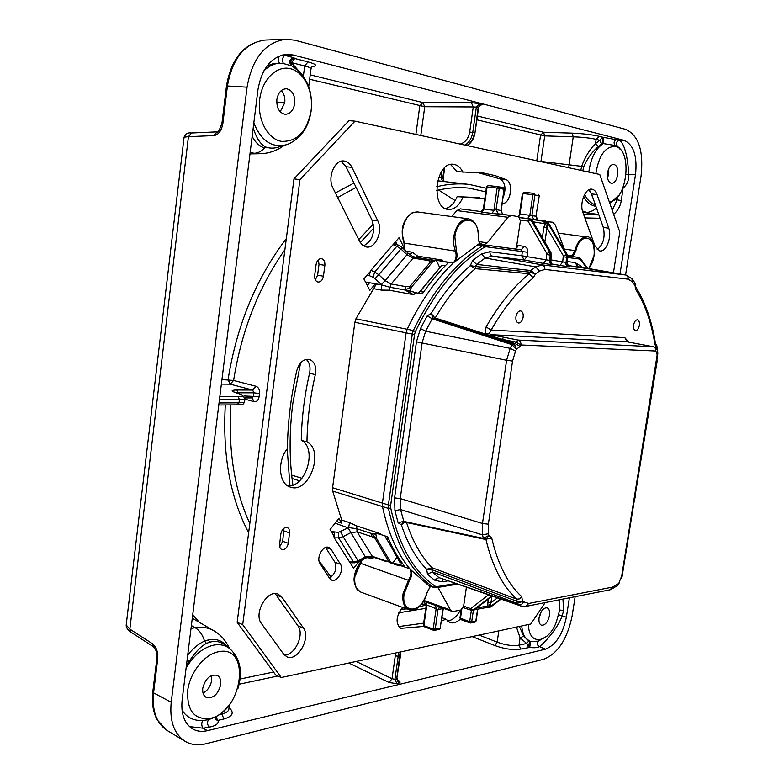<?xml version="1.0" encoding="UTF-8"?>
<svg xmlns="http://www.w3.org/2000/svg" width="784" height="784" viewBox="0 0 784 784"><rect width="100%" height="100%" fill="white"/><g stroke="black" fill="none" stroke-linecap="round" stroke-linejoin="round"><path stroke-width="1.18" d="M397.664 680.404L398.233 680.385L397.439 680.002M400.173 652.023L396.733 678.885L400.516 655.522M348.841 663.029L389.138 682.541L392.029 678.719L394.911 679.307L398.203 656.179L400.526 655.404L400.673 651.916M284.896 249.714C258.593 287.228 241.492 330.819 233.593 380.465L256.025 386.277C258.583 387.316 259.749 389.746 259.504 393.568L259.112 396.645C258.397 400.32 256.711 401.986 254.075 401.633L244.882 399.154M486.325 188.238L469.332 184.465C458.826 183.24 447.948 183.985 436.698 186.719M373.331 224.067L358.729 239.6M244 395.969L259.112 396.645M236.562 392.862L238.179 392.813L236.846 390.011L252.644 390.05L253.889 392.823L259.504 393.568M441.921 170.99L440.99 177.664L442.529 181.359M444.714 167.727L443.254 178.154L438.668 177.409M444.156 168.276L442.784 177.997L444.048 181.535M287.209 448.889L289.953 485.766M398.84 612.765L425.79 608.335M238.101 393.411L238.179 392.813L253.889 392.823L253.487 395.959L251.654 397.87M485.806 191.864L469.342 188.199C458.807 186.945 447.899 187.709 436.61 190.502M373.762 228.115L360.287 242.57M300.576 362.953L292.853 403.192C289.188 431.915 289.198 459.199 292.902 485.041M319.039 560.913L331.083 577.112M400.977 609.266L406.72 608.903M418.94 606.924L426.271 604.964M232.162 700.798C227.752 707.766 222.244 713.146 215.649 716.939L208.72 719.624L202.909 720.516C201.302 722.926 201.351 725.494 203.046 728.209L207.358 730.678L545.419 649.172C555.807 645.016 562.785 634.364 566.362 617.224L569.4 597.82M498.83 630.865L497.134 642.135C505.455 645.183 512.736 646.212 518.979 645.212L520.87 649.034L529.67 647.447C534.355 647.996 537.608 647.721 539.441 646.624L545.419 649.172M529.67 647.447L530.729 641.459L529.621 641.263L523.702 636.147L520.106 637.823L526.642 643.439C528.426 641.263 529.416 640.548 529.621 641.263L528.524 647.231L526.642 643.439L518.979 645.212L520.106 637.823L516.45 627.082M215.208 719.124L217.864 720.408L223.901 718.987C232.809 716.39 234.514 712.568 229.016 707.531M222.068 712.48L221.872 714.018C226.752 712.803 229.095 710.882 228.918 708.266L229.369 704.816M215.257 717.193L215.13 718.938L218.187 720.947L215.845 716.831M521.742 625.955C522.546 634.687 525.545 639.852 530.729 641.459L538.255 641.165L546.928 636.138M538.294 641.155C536.55 643.272 536.942 645.095 539.441 646.624C544.106 643.105 557.169 629.376 562.197 615.891L566.362 617.224M207.358 730.678C201.723 732.001 196.686 731.345 192.266 728.699C184.191 723.22 180.82 713.626 182.143 699.916L257.956 89.641C261.797 68.277 271.391 56.497 286.728 54.302L292.991 54.958L624.211 140.405C633.697 144.824 637.451 156.281 635.491 174.783L619.987 273.998M623.133 187.396L621.33 200.508C620.35 206.212 617.782 210.818 613.637 214.346M621.33 200.508L617.175 199.9L612.186 210.181M623.613 186.102L624.231 187.092L623.006 187.709M558.669 614.774L562.197 615.891L563.627 610.432L562.932 599.094M626.171 174.332L635.491 174.783M477.397 115.993L543.479 132.251L572.026 133.143C582.845 133.603 591.9 134.672 599.192 136.328L602.759 137.239L599.721 140.258C600.76 142.717 601.612 143.795 602.259 143.492L602.759 137.239L619.781 140.307C624.476 144.374 627.484 155.634 628.807 174.087C629.14 179.252 627.612 183.593 624.231 187.092M568.665 167.707L573.241 136.837C582.365 137.141 589.999 137.984 596.154 139.356L595.507 143.57L598.437 146.51L602.259 143.492L603.298 143.59L603.827 137.327M308.024 61.897L304.692 65.954L291.393 62.602L291.491 65.748C288.414 61.799 289.267 59.143 294.029 57.791L294.725 58.506L308.024 61.897C316.403 64.21 317.745 65.817 312.052 66.699M291.129 65.493C289.286 61.534 290.492 59.202 294.725 58.506L291.393 62.602L302.418 75.107M303.359 76.391L304.692 65.954C309.513 67.208 311.601 68.286 310.944 69.188L308.69 86.769M588.804 172.088C590.813 158.045 595.644 148.539 603.298 143.59L617.155 145.814C615.754 142.894 616.636 141.061 619.781 140.307L624.211 140.405M267.011 65.954L273.743 63.465L283.347 63.533C281.946 60.123 282.465 57.34 284.886 55.174L292.991 54.958M283.347 63.533L291.805 65.925M415.883 134.427L419.803 105.967L422.841 102.567L471.39 102.684L473.252 106.947L424.761 106.712L309.651 79.253M471.39 102.684L479.583 103.615L476.349 107.094L473.252 106.947L469.694 132.006L474.526 132.868C473.556 138.582 470.998 142.796 466.852 145.53M467.146 145.589C471.38 142.923 473.987 138.739 474.967 133.045L478.563 107.839L476.349 107.094L472.742 132.457C471.772 138.18 469.214 142.404 465.069 145.138M455.161 200.626L438.599 190.032M523.702 636.147L519.351 626.465M575.142 596.693L572.114 615.989C567.322 639.058 557.904 653.464 543.861 659.207L205.692 743.82C197.872 745.731 190.894 744.829 184.759 741.105C173.97 733.667 169.452 720.731 171.216 702.268L247.058 87.181C252.232 58.32 265.149 42.336 285.788 39.239L294.862 40.2L625.906 129.448C638.695 135.593 643.752 151.126 641.057 176.037L625.563 274.968M208.72 719.624C206.8 722.152 207.054 724.651 209.485 727.131L203.046 728.209L189.493 726.601M202.909 720.516C193.57 720.937 186.612 717.468 182.025 710.098M187.121 659.834L189.287 661.226C195.03 652.376 200.753 646.418 206.457 643.36L209.926 642.135C215.796 640.597 220.921 641.635 225.282 645.261L228.693 647.858M617.155 145.814L620.262 149.45M595.879 206.29L595.37 206.212C590.577 205.349 586.648 202.125 583.6 196.559M580.787 170.344L581.757 166.061C585.06 157.055 589.646 149.558 595.507 143.57L599.721 140.258L596.154 139.356L599.192 136.328M595.35 204.781C590.822 203.448 587.245 199.998 584.599 194.432M582.777 170.785L583.806 166.6C587.324 158.456 592.194 151.763 598.437 146.51M282.857 54.841L294.029 57.791M263.875 70.815C268.667 66.17 273.91 63.622 279.614 63.161C278.261 61.573 277.987 59.261 278.781 56.213M283.984 145.452L279.79 146.667C274.988 148.46 270.411 148.617 266.06 147.147C260.602 144.658 256.319 138.18 253.222 127.714M266.06 147.147L264.473 148.019C259.318 146.177 255.212 142.286 252.144 136.367M187.729 654.983C193.138 648.241 198.744 643.615 204.555 641.106L208.24 639.95C216.061 638.264 222.431 640.557 227.34 646.829M217.109 131.869L213.885 135.612L188.434 136.661L191.561 132.986M130.908 632.149L129.85 629.131L126.204 624.995L126.351 623.76M153.448 646.761L152.37 643.684L129.85 629.131L188.434 136.661L184.073 137.2L126.204 624.995M184.034 137.533L184.073 137.2C185.573 133.819 188.013 132.418 191.404 132.996L216.903 131.879C217.56 133.603 219.236 130.761 221.931 123.333L222.872 123.362C221.558 130.712 218.56 134.799 213.885 135.612M528.514 624.495C528.465 646.036 548.085 643.821 556.248 622.29L559.404 611.059L559.551 599.76M218.52 651.749C204.565 654.15 189.826 672.545 187.67 690.753C186.955 710.833 194.422 720.045 210.063 718.418C242.864 712.215 251.713 644.321 218.52 651.749M609.266 201.802C627.073 201.566 633.051 149.656 615.479 146.52C605.434 146.196 598.888 155.242 595.85 173.627M311.101 110.652C313.649 91.689 304.27 72.04 290.511 68.718C276.791 65.101 262.052 79.488 259.69 99.411C257.123 119.295 267.54 138.944 281.309 141.345C296.93 141.963 306.858 131.732 311.101 110.652M276.86 99.568C278.173 92.59 281.368 88.984 286.444 88.749C292.354 90.18 295.117 95.099 294.735 103.527C293.412 110.524 290.188 114.121 285.053 114.297C279.241 112.867 276.507 107.957 276.86 99.568M617.684 174.979C616.577 180.379 614.509 183.172 611.471 183.358C608.296 182.358 606.992 178.821 607.561 172.735C608.668 167.345 610.726 164.542 613.745 164.346C616.949 165.346 618.262 168.893 617.684 174.979M202.752 688.303C205.359 678.542 210.112 674.211 217.021 675.289C219.941 676.847 221.176 679.924 220.735 684.53C218.148 694.281 213.366 698.603 206.408 697.486C203.546 695.927 202.321 692.86 202.752 688.303M549.515 615.45C547.898 622.143 545.213 625.407 541.45 625.23C539.382 624.26 538.598 621.732 539.088 617.635C540.705 610.932 543.39 607.659 547.134 607.825C549.221 608.796 550.015 611.344 549.515 615.45M211.386 675.553L211.66 680.365C210.592 686.323 207.711 690.537 203.007 693.027M541.225 611.657L538.98 618.517M608.639 168.874L608.649 174.058L607.561 177.929M281.348 90.523C284.112 93.678 285.249 97.745 284.759 102.743L280.202 111.769M567.841 257.495L579.268 258.994L578.298 257.387L567.812 255.907M572.369 256.505L567.832 255.996M411.923 571.33C398.115 555.66 388.305 534.061 382.484 506.562L382.416 503.112L406.102 332.847L382.416 503.112L382.484 506.562C387.953 532.522 397.037 553.249 409.728 568.743L399.311 565.186L399.193 565.842L394.372 563.598M478.181 237.189L479.553 243.452L453.221 262.963C435.512 279.976 420.155 302.075 407.161 329.27L406.102 332.847L407.161 329.27C420.998 300.38 437.413 277.291 456.396 260.014M478.456 244.098L521.399 249.841L524.182 246.352C526.721 247.048 527.887 249.028 527.671 252.281L486.158 246.784L485.149 245.039L479.004 244.128M517.048 248.067L516.783 245.284L518.116 245.47L515.333 248.94M515.941 316.707C515.607 320.215 516.431 322.312 518.4 323.008C520.733 322.998 522.311 321.068 523.144 317.216C523.477 313.698 522.654 311.601 520.674 310.915C518.342 310.925 516.774 312.855 515.941 316.707M633.609 325.007C633.266 328.163 633.884 330.025 635.461 330.603C637.314 330.554 638.607 328.819 639.342 325.409C639.695 322.253 639.078 320.382 637.49 319.803C635.638 319.862 634.354 321.597 633.609 325.007M491.597 596.016L472.997 610.275L470.635 608.609L471.272 610.462L474.104 610.07L473.379 610.354L471.654 621.977L475.81 621.134L477.583 609.217M500.947 599.201L491.166 606.649L489.206 607.326M489.04 607.355L490.314 606.718L490.902 602.857L487.873 602.504L488.373 599.103M492.068 596.173L474.34 609.766L492.156 596.203M474.34 609.766L473.663 610.295M551.887 264.463L553.171 264.708C552.299 265.139 551.485 263.747 550.701 260.523L546.252 259.847L546.84 253.497L527.975 221.039L531.934 220.01L530.699 219.148L532.855 221.441M568.273 266.482L569.498 266.707C568.635 267.128 567.822 265.756 567.067 262.591L562.716 261.925L563.294 255.672L566.989 254.575L548.241 222.646L567.342 254.722M548.604 222.813L545.987 221.627L547.702 223.048L546.997 227.85L543.88 227.409L542.342 237.719M515.529 351.134L516.45 349.223L511.972 344.646L510.178 348.351L515.529 351.134L512.55 361.071L506.601 360.277L510.178 348.351L425.634 331.22L432.2 318.784L511.972 344.646L513.402 343.951M484.247 539.167L483.277 538.383L488.775 535.501L488.422 533.698L482.572 534.904L400.536 509.551L394.94 510.698L398.115 522.761L403.613 521.37L483.277 538.383L482.572 534.904L482.474 523.477L506.601 360.277L416.441 341.824L420.498 328.565L427.221 315.874L432.2 318.784L433.091 318.049L431.151 313.531C442.95 293.784 456.004 277.81 470.322 265.619L472.654 260.435L476.515 264.394L485.139 258.024L492.244 256.074L542.352 264.914L544.439 266.472L544.958 269.431L539.451 271.068L535.452 274.047L530.768 270.529L476.515 264.394L475.623 266.501L470.322 265.619L475.035 268.598L475.623 266.501L530.327 272.175L535.452 274.047L533.316 277.85C517.891 290.511 503.838 307.906 491.147 330.035L489.373 333.357L490.421 334.641L518.146 340.07C520.174 340.736 521.095 342.373 520.929 344.97L515.686 342.02L501.633 339.237L504.102 337.306M420.498 328.565L425.634 331.22L422.164 342.588L400.232 498.585L400.536 509.551L404.005 521.958L403.319 521.85L401.359 524.859L404.603 522.085M485.864 538.961L485.335 539.127M523.516 602.239L521.429 604.493L518.675 604.787L520.899 606.012L526.015 606.375L528.69 603.464L522.585 601.475L517.205 603.396L516.803 599.172L432.239 567.822L431.906 569.743L432.239 567.822C421.312 556.748 412.737 541.646 406.524 522.507M483.62 538.451L484.306 539.176L486.492 538.647L488.775 535.501L491.686 537.912L485.884 539.245C492.293 566.293 502.593 586.265 516.803 599.172L519.576 598.888L521.732 596.663L522.585 601.475L517.175 601.348L432.092 569.801M517.205 603.396L518.675 604.787L438.883 577.592L432.219 571.899L516.862 603.298L516.97 601.279M443.136 579.484L441.862 581.836L434.336 580.052L427.496 574.26L432.219 571.899L431.906 569.733L426.672 569.331C416.01 558.306 407.582 543.488 401.359 524.859L398.115 522.761M527.671 252.281L527.044 256.515L524.202 260.023L521.772 255.77L546.252 259.847L543.42 263.395L524.202 260.023L492.244 256.074L490.265 254.575L489.775 251.703L481.474 253.957L485.139 258.024L535.668 266.883L542.352 264.914L625.769 275.008L567.743 265.394M551.995 264.022L559.952 265.423L562.716 261.925L550.809 259.867M531.023 270.578L529.318 273.743L533.316 277.85M489.373 333.357L484.992 333.896L435.198 318.01C447.223 297.499 460.61 281.044 475.359 268.657L529.318 273.743C513.51 286.63 499.104 304.368 486.1 326.967L484.992 333.896L514.921 343.51L518.146 340.07L653.503 346.753L627.337 341.873L624.799 337.649L491.147 330.035L486.1 326.967M475.035 268.598L475.829 266.521M539.451 271.068L535.668 266.883L530.768 270.529L530.17 272.156M514.304 344.392L514.921 343.51L520.184 346.42L520.929 344.97L655.855 351.016L657.178 354.789L621.496 577.23L620.467 579.494M434.346 318.451L435.198 318.01L434.64 318.539M617.263 585.55L618.566 584.217L618.556 583.051L616.861 585.952L610.501 589.715M619.076 583.012L620.663 578.131L619.076 583.012M512.315 344.754L513.549 343.99L514.608 344.627L513.549 343.99M520.184 346.42L516.45 349.223L514.608 344.627M632.345 279.271L634.893 282.887L635.412 288.875L635.305 284.572M635.177 283.347L634.717 285.131L632.306 281.74L628.278 279.182L544.958 269.431M656.639 348.841L656.767 345.156L655.424 343.353L654.973 344.686C651.514 322.714 644.997 304.104 635.412 288.875M654.973 344.686L656.404 347.077L655.473 343.51M488.736 335.572L490.421 334.641L627.337 341.873L653.591 346.812L655.336 348.223L655.855 351.016M500.868 599.182L489.677 607.09L488.618 606.297L490.902 602.857L491.862 596.428M488.795 607.384L489.657 606.973M486.648 607.482L488.618 606.297L487.844 605.944L487.873 602.504M475.006 609.707L486.413 607.531L487.844 605.944L476.692 608.061M475.026 609.335L474.418 609.883M474.389 609.913L475.339 609.099M474.673 609.776L476.104 608.511M543.528 221.255L544.792 221.451L546.997 227.85L563.294 255.672M547.124 222.666L544.929 223.724L543.88 227.409M532.101 219.402L543.479 221.245L544.929 223.724L533.502 221.892L533.581 222.685M531.14 219.236L532.189 220.255M531.317 219.265L532.052 219.393L532.953 221.598M431.925 567.724L426.672 569.331L427.496 574.26M434.895 317.922L431.151 313.531L427.221 315.874M402.623 563.598L400.016 562.51L384.964 535.913M388.717 539.225L385.659 537.981M423.605 292.05L420.116 291.619L418.48 293.226M420.116 291.619L442.039 265.247L418.421 293.216M445.39 265.609L442.039 265.247M303.467 628.092C311.209 637.813 297.342 662.078 286.905 656.825L283.7 654.219L261.474 623.594C253.222 613.627 267.344 588.931 278.163 594.145L281.946 597.202L303.467 628.092L297.979 625.897L275.174 593.625M297.979 625.897C304.692 634.334 294.872 655.6 284.416 655.081M608.737 228.183C612.167 236.954 606.101 252.37 599.74 250.949L594.978 246.039L582.894 212.435C579.288 203.517 585.285 187.876 591.783 189.169C594.096 189.512 595.85 191.306 597.026 194.55L608.737 228.183L603.317 227.478C605.356 237.258 603.308 244.647 597.173 249.645M588.911 189.767L591.538 193.922L603.317 227.478M377.81 220.823C383.307 231.045 375.458 249.028 366.334 246.97L362.551 245.206L359.983 242.06L332.945 188.023C327.114 177.527 334.709 159.289 344.127 161.014C347.439 161.475 350.056 163.601 351.957 167.374L377.81 220.823L371.969 219.981C375.526 232.24 372.704 240.874 363.511 245.892M341.099 161.259L346.018 166.698L371.969 219.981M306.956 441.931C324.899 450.486 309.072 494.145 290.452 487.129C278.82 484.238 276.909 461.188 287.444 448.585C287.689 422.89 290.805 396.91 296.793 370.656C299.263 362.61 303.408 358.847 309.229 359.356C314.59 361.453 316.618 366.549 315.315 374.644C310.141 397.272 307.357 419.705 306.956 441.931L301.272 440.314C301.654 418.156 304.417 395.793 309.562 373.243C310.738 367.128 309.611 362.492 306.191 359.346M301.272 440.314C317.736 448.036 305.976 487.795 287.748 485.864M340.423 564.196C344.401 569.752 337.385 582.698 331.72 580.16L329.545 578.347L320.039 563.539C315.923 557.924 322.988 544.87 328.741 547.389L331.083 549.329L340.423 564.196L334.905 562.246L325.595 547.497M334.905 562.246C337.12 568.851 335.268 574.113 329.358 578.053M288.296 543.283C287.179 547.879 285.004 549.986 281.76 549.623L280.27 548.447L279.437 545.86L280.858 533.835C281.956 529.269 284.122 527.162 287.326 527.505L288.855 528.681L289.708 531.317L288.296 543.283L282.701 541.323L283.926 528.259M282.701 541.323L279.604 546.909M314.668 275.419L316.099 264.492C316.912 260.562 318.725 258.622 321.518 258.671C323.998 259.445 325.115 261.68 324.87 265.364L323.439 276.223C322.606 280.172 320.783 282.122 317.951 282.044C315.521 281.27 314.423 279.055 314.668 275.419M318.324 259.808L319.019 264.345L317.598 275.164L315.325 279.868M350.938 562.765L350.556 563.275M358.651 561.814L353.633 568.341L334.229 537.853L333.788 535.658L330.074 529.533L338.904 518.43L341.746 523.193L336.483 521.468M397.116 244.598L395.665 241.639M404.279 249.557L404.652 249.106L403.633 248.94M404.652 249.106L399.085 237.63L393.421 244.285M369.803 272.019L363.903 278.947L369.823 290.364L375.399 283.769M367.284 285.474L369.617 282.73M516.783 245.284L520.38 220.863L518.704 216.698L511.344 215.502L507.846 217.286L456.807 210.582L451.819 216.58M456.807 210.582L460.247 208.858L479.788 211.396M442.264 261.199L442.343 260.121L439.06 260.749L453.221 262.963C456.121 259.494 456.837 255.535 455.367 251.096L453.593 244.383L453.73 236.699C456.161 224.959 461.09 219.001 468.528 218.834C475.045 220.441 478.318 226.586 478.348 237.248L478.181 237.307C480.102 215.13 457.562 214.13 454.847 236.856L456.415 250.674L455.367 251.096L403.995 243.079L404.564 249.822M403.995 243.079C399.967 229.82 402.702 219.706 412.217 212.738L413.756 212.199M376.379 283.945L355.897 318.833L354.868 322.293L332.583 487.736L332.681 491.098L341.716 520.076L349.546 522.624L348.625 527.603L356.818 528.72L356.691 525.937L349.546 522.624M341.746 523.193L341.716 520.076M358.023 590.401L357.024 589.352C352.565 581.738 353.506 572.986 359.866 563.079L409.444 580.66L411.669 575.779L411.816 570.732L429.995 586.687M361.375 560.393L359.866 563.079M613.431 272.852L619.791 232.035L599.76 174.479L354.985 121.157L348.998 120.648L293.971 178.879L237.16 622.329L242.707 624.623L299.929 179.624L293.971 178.879M354.985 121.157L299.929 179.624M237.16 622.329L275.801 675.132L281.26 677.513L530.856 623.995L545.164 602.602M281.26 677.513L242.707 624.623M484.855 198.43L457.111 196.657C454.25 203.409 450.339 207.388 445.381 208.573M450.545 164.483L457.131 171.676L483.728 173.078L495.165 175.626L506.101 179.634C514.039 182.515 510.551 204.271 502.289 203.507M457.111 196.657L479.867 197.646M476.937 172.304L500.398 179.007C505.347 182.829 506.268 189.013 503.152 197.539M460.414 610.119C456.66 616.822 452.339 620.448 447.458 621.006M423.654 623.172L398.556 626.592M462.874 197.362C459.208 205.731 454.318 209.749 448.193 209.426C430.151 208.358 435.581 161.23 453.505 164.307C457.484 164.856 460.62 167.521 462.913 172.313M460.277 619.213C456.641 622.486 453.181 623.584 449.898 622.516L445.949 619.184L441.5 621.026M423.693 626.416L400.751 628.337C395.303 623.172 395.949 616.204 402.682 607.433M426.163 603.778L421.263 604.562M445.949 619.184L441.98 617.743M507.846 217.286L487.285 242.854L478.936 241.629M479.73 243.314L483.581 244.726L487.285 242.854M430.416 586.275L427.035 592.479C422.782 613.372 400.614 615.205 404.132 593.841L409.444 580.66M466.382 587.412L463.638 606.052L460.845 610.03L453.426 611.432L452.015 611.344L450.437 609.913L437.982 587.402M495.282 603.523L498.732 600.897M573.31 256.642L572.242 255.437L568.145 255.917M567.783 255.78L569.997 256.192M544.615 221.421L552.583 222.215L555.239 224.9L564.745 250.292M511.256 215.492L482.042 212.297L479.896 211.415M409.826 287.934L411.845 286.728L409.777 286.719L409.826 287.934L404.838 289.962L389.962 287.267L381.769 284.925L381.298 290.1L373.164 288.6M365.471 281.975L381.769 284.925L381.347 284.533L385.12 280.643L391.157 283.984L389.04 290.178L381.298 290.1M411.816 570.732L409.728 568.743C411.62 571.948 411.237 575.691 408.582 579.974L403.045 593.713C402.163 602.132 404.103 607.453 408.866 609.687L360.944 592.185C356.103 589.931 354.084 584.707 354.887 576.514L362.041 560.041M423.919 601.308L438.197 606.404M573.898 256.731L572.242 255.437L574.907 250.606L564.284 249.077M531.562 219.304L545.674 221.088M545.713 221.098L519.821 217.501M492.019 213.591L493.891 210.347L496.007 209.651L498.056 213.777L511.344 215.502M482.042 212.297L483.904 209.063L487.099 186.906L497.115 188.062L493.891 210.347L483.904 209.063L483.444 208.23M409.797 254.604L412.364 252.281L409.954 254.722M414.981 257.142L412.266 256.162L408.248 253.301M415.981 257.299L417.784 256.182L412.364 252.281M374.752 557.62L369.921 558.247L367.284 557.375M426.231 605.277L426.839 604.974L425.918 601.985M423.37 625.191L423.87 625.632L426.839 604.974L437.972 609.491L439.677 606.934M536.168 216.462L538.049 220.098C537.589 220.716 536.962 219.491 536.197 216.413M411.531 287.15L409.807 290.962L413.246 291.922L404.838 289.962L406.043 286.66L409.777 286.719L430.896 261.533L432.17 262.464L411.845 286.728M432.356 261.043L430.112 259.582L428.103 260.523L430.896 261.533L432.356 261.043L432.17 262.464M432.494 262.111L435.443 260.533L415.393 257.221M369.137 556.816L369.45 558.12M369.921 558.247L369.44 556.767M376.79 538.843L390.393 561.775L390.03 562.334L388.786 561.579L374.86 538.098L375.193 537.265L376.594 538.451L371.41 536.56L371.116 533.414L375.938 533.894L375.918 534.482L371.116 533.414L356.818 528.72L357.122 531.846L372.665 556.905L366.099 557.914L365.354 556.963L357.955 560.844L353.515 561.991L354.75 562.814L358.68 561.805M390.03 562.334L371.753 556.121L365.354 556.963L348.135 527.857L338.365 532.385L331.279 531.523M375.193 537.265L371.116 533.414M404.838 289.962L413.629 294.676L415.765 292.736L422.321 293.931C430.553 281.838 439.314 271.352 448.595 262.464L442.058 261.405M435.443 260.533L432.013 259.925M432.268 259.965L430.994 259.749M413.246 291.922L415.765 292.736M439.06 260.749L435.826 260.474M390.167 561.452L386.002 560.991M390.393 561.775L392.598 563.137L396.204 563.892L393.225 563.294M376.594 538.451L375.918 534.482M396.204 563.892L398.566 564.225L399.311 565.186M381.21 534.688L378.496 533.973L380.328 533.659L381.21 534.688L387.698 536.805C392.441 548.241 398.125 558.081 404.74 566.332L398.566 564.225M378.496 533.973L375.908 533.13L375.938 533.894M392.627 563.147L396.978 557.316M436.365 260.317L439.726 267.599M389.138 682.541L396.9 683.658L394.911 679.307L396.733 678.885L398.713 683.227C400.663 682.57 400.506 681.629 398.233 680.385M398.35 652.406L398.203 656.179L395.283 655.865L395.42 653.033M356.171 661.451L392.029 678.719L395.283 655.865M398.713 683.227L396.9 683.658M356.103 187.405L337.698 197.539M256.025 386.277L252.644 390.05L230.222 384.17L233.593 380.465L221.941 379.564M353.966 183.025L335.405 192.952M286.317 238.65C256.27 277.997 236.856 324.997 228.066 379.623L230.222 384.17L221.372 384.111M230.898 404.897C228.134 450.624 234.436 490.157 249.822 523.496M225.312 404.936C222.48 455.269 230.261 497.869 248.636 532.748M252.046 397.9L254.075 401.633M583.806 166.6L540.95 161.426L544.743 135.897L476.858 119.805M572.026 133.143L573.241 136.837L544.743 135.897L543.479 132.251L540.558 135.25L536.775 160.759M540.921 161.661L537.942 161.014M310.219 74.852L422.841 102.567L424.761 106.712L420.792 135.495M199.44 622.398L192.717 614.793M273.538 672.035L240.071 679.032M239.14 684.226L277.791 676.004M209.485 727.131C215.551 725.906 218.452 723.838 218.187 720.947M479.151 635.089L497.134 642.135L494.91 645.575C504.808 649.103 513.461 650.25 520.87 649.034M494.91 645.575L472.135 636.588M223.901 718.987L221.872 714.018L219.324 714.616M600.093 218.295L584.854 217.903M598.907 214.924L583.649 214.551M615.244 199.518L617.175 199.9L617.655 196.843M559.551 610.011L563.627 610.432M582.835 212.288L598.77 214.532M596.487 208.034L593.184 210.563L588.755 212.18L586.491 212.346L582.434 210.935M479.583 103.615L481.356 104.066L478.132 107.545L474.967 133.045M480.749 104.958C482.915 104.88 483.12 104.576 481.356 104.066M614.578 144.962C613.48 142.1 614.313 140.267 617.077 139.474M284.21 145.403C277.213 150.518 269.451 153.292 260.915 153.713L250.037 153.341M264.473 148.019C261.346 151.41 257.936 153.164 254.261 153.272L250.135 152.537M191.384 625.573L195.167 627.71L191.031 628.396M206.457 643.36L204.555 641.106C202.586 634.746 199.45 630.277 195.167 627.71C202.429 626.573 208.848 627.7 214.444 631.11C220.853 634.913 225.841 640.665 229.408 648.378M186.435 665.42L189.287 661.226M209.926 642.135L208.24 639.95M152.37 643.684C156.379 646.898 158.152 651.974 157.702 658.923L153.576 692.88L171.216 702.268M222.872 123.362L227.419 85.985L247.058 87.181M221.931 123.372L226.468 86.073M156.927 657.913L157.702 658.923M167.502 730.678L166.845 730.286C156.339 723.064 151.91 710.598 153.576 692.88L152.811 691.811M285.788 39.239L264.914 40.053C244.853 43.032 232.358 58.339 227.419 85.985L226.468 86.015C231.3 58.496 244.108 43.179 264.914 40.053L265.854 40.013M186.122 667.939C193.815 655.052 203.115 647.427 214.022 645.056C220.373 643.987 225.772 645.32 230.241 649.054C240.384 659.04 242.942 672.231 237.905 688.607M611.51 201.312L609.609 202.782M593.018 198.136L590.019 190.963M311.14 110.858C308.651 127.4 300.811 138.582 287.63 144.403C272.734 148.676 261.464 141.532 253.81 122.961M276.723 102.077L284.778 102.596M241.531 394.646L233.946 392.01L241.531 394.646L244.99 398.282C245.323 399.076 243.461 399.487 239.424 399.536L239.012 402.809L237.013 404.799M233.946 392.01C230.81 390.746 231.77 390.079 236.846 390.011M244.941 398.733L244.588 401.516C244.912 402.319 243.05 402.751 239.012 402.809L219.04 402.947M240.962 394.519C244.206 395.812 243.236 396.518 238.042 396.626L239.424 399.536L219.451 399.624M219.814 396.665L238.042 396.626M460.228 144.089C465.284 142.531 468.44 138.503 469.694 132.006M541.215 611.726L539.01 618.458M634.873 496.86L657.07 358.553M628.739 342.118L624.799 337.649M518.116 245.47L524.182 246.352M520.449 220.049L527.975 221.039L529.68 218.981L519.949 217.707L529.612 218.971M463.628 606.14L470.635 608.609L488.422 594.938M497.301 597.967L490.902 602.857M500.417 599.025L490.314 606.718M544.87 242.06L546.997 227.85M546.84 253.497L549.731 252.262L530.846 219.834L529.68 218.981L531.209 219.246M566.989 254.575L567.861 257.387L566.989 254.575M563.49 256.789L566.626 257.23L566.146 254.457L547.702 223.048M547.036 254.624L550.221 255.074L549.731 252.262L550.613 252.379L532.052 220.529M550.613 252.379L551.505 255.231L550.613 252.379M566.626 257.23L567.479 257.338L566.685 262.581L569.164 266.805L567.048 266.109L565.891 264.139L566.626 257.23M550.221 255.074L551.103 255.192L550.358 262.199L551.25 263.943L552.798 264.806L550.642 264.09L549.476 262.091L550.221 255.074M531.258 219.255L546.085 221.647M529.729 218.991L530.699 219.148M545.987 221.627L544.821 221.451M512.55 361.071L488.354 524.182L482.474 523.477L400.232 498.585L394.577 497.899L416.441 341.824M520.899 606.012L438.883 577.592L434.336 580.052M568.312 266.707L559.952 265.423M551.916 264.698L543.42 263.395M628.278 279.182L627.788 276.448L626.112 275.057L578.092 266.707M567.224 261.552L575.054 262.552L577.798 266.648M488.422 533.698L488.354 524.182M521.732 596.663C507.895 583.982 497.879 564.402 491.686 537.912M528.69 603.464L612.539 587.118L609.952 589.823L526.554 606.267M617.518 584.109L612.539 587.118M657.678 354.76L622.045 576.828L620.663 578.131M653.503 346.753C656.835 347.89 658.237 350.546 657.688 354.711L657.178 354.789M626.112 275.057L631.982 278.79L632.306 281.74M657.766 354.103L656.845 360.199M635.177 495.253L657.325 360.17M435.581 587.686L428.309 585.452M455.19 583.6L436.962 586.608L435.326 586.275L433.542 587.275C411.757 572.634 396.733 546.35 388.472 508.414L332.681 491.098M435.326 586.275C413.756 571.732 398.889 545.635 390.726 508.003L388.472 508.414L388.403 504.965L332.583 487.736M390.677 505.239L414.56 334.415L412.266 334.111L388.403 504.965L390.677 505.239L390.726 508.003M414.56 334.415L415.402 331.554L413.325 330.525L412.266 334.111L354.868 322.293M415.402 331.554C434.591 291.981 457.572 263.875 484.365 247.215L482.915 245.568C455.876 262.326 432.68 290.639 413.325 330.525L355.897 318.833M489.775 251.703L521.772 255.77L522.389 251.537L521.399 249.841L485.149 245.039L482.915 245.568L477.378 244.745M579.268 258.994L580.591 259.778L580.444 258.583L578.327 257.387M580.591 259.778L587 268.255M575.054 262.552L581.199 266.344L580.924 267.197M581.199 266.344L582.002 267.383M436.962 586.608L435.963 587.735L434.16 587.579L428.603 585.648M484.365 247.215L486.158 246.784M394.94 510.698L394.577 497.899M441.862 581.836L447.409 580.944M472.654 260.435L481.474 253.957M281.946 597.202L276.409 595.056M597.026 194.55L591.538 193.922M351.957 167.374L346.018 166.698M315.315 374.644L309.562 373.243M331.083 549.329L325.683 547.467M289.659 532.904L284.063 530.974M323.439 276.223L317.598 275.164M324.87 265.364L319.019 264.345M354.77 575.701L359.572 564.029M506.101 179.634L500.398 179.007M402.29 628.611L399.409 627.533M589.098 267.658L588.598 268.53M483.581 244.726L481.376 244.402M291.658 475.114L301.938 478.289M292.04 478.475L299.576 480.817M450.437 609.913L424.066 600.495M589.421 267.207L593.929 255.8C597.526 236.131 580.17 230.898 575.877 250.851L574.907 250.606C577.485 241.541 581.434 237.003 586.746 237.003L558.316 233.132M575.877 250.851L573.202 255.937M527.544 218.707L529.837 215.306L531.875 215.6L533.806 219.54M503.24 214.453C501.603 212.797 500.937 211.494 501.26 210.533L502.554 214.365M501.26 210.533L504.053 189.267L500.966 210.475L496.135 209.671L498.33 213.807M496.007 209.651L499.232 188.376L498.252 186.71L497.115 188.062L504.053 189.267L503.132 187.621L498.379 186.739M479.553 243.452L478.181 237.307M404.975 250.223L404.505 243.256L402.525 235.67L402.692 229.232C405.034 217.825 409.973 212.062 417.519 211.945L468.528 218.834M456.415 250.674L457.268 255.76L455.916 261.111M406.053 251.233L411.874 252.154M381.347 284.533L375.017 278.624L378.79 274.714L385.12 280.643L408.229 253.281L402.035 247.44M375.017 278.624L372.988 277.262L374.723 271.989L378.79 274.714L400.918 248.949L407.141 254.82L413.129 258.093L415.148 257.162L413.854 256.838M372.988 277.262L369.146 275.586L370.871 270.323L374.723 271.989L396.89 246.264L400.918 248.949L402.016 247.421L398.889 245.343L396.89 246.264L393.068 244.647L395.077 243.736L398.801 245.304M369.146 275.586L367.177 275.106M367.843 274.322L368.176 275.282M399.144 565.823L389.295 562.451M335.14 523.163L348.135 527.857M423.654 601.21L426.251 605.17L423.35 625.279L424.291 626.828L423.87 625.632L433.18 629.082L436.188 608.325L435.277 605.326M443.332 608.413L440.147 628.317L443.019 608.56L438.109 609.472L439.765 606.973M437.972 609.491L435.228 629.317L433.601 630.297L434.307 630.365M539.255 195.814L538.079 194.148L538.99 195.745L534.923 194.991L531.875 215.6L535.942 216.266L539.255 195.814L535.942 216.266L537.481 220.02M518.792 216.717L519.988 214.032L529.837 215.306L532.885 194.697L534.923 194.991L533.924 193.374L532.885 194.697L522.997 193.54L519.988 214.032L517.763 216.551M486.521 186.866L488.197 185.553L498.301 186.719L503.132 187.621L504.347 189.336M428.103 260.523L413.129 258.093L391.157 283.984L406.043 286.66M370.871 270.323L393.068 244.647M340.609 531.787L343.118 536.677L350.634 532.748L357.122 531.846L371.41 536.56M424.595 626.847L433.601 630.297L433.18 629.082L440.147 628.317L439.226 629.376L434.473 630.336M470.91 622.966L474.908 622.163L476.104 620.918L477.848 609.168M459.953 618.017L469.675 621.751L471.341 610.481M461.766 609.589L460.463 618.439L460.865 619.615L470.077 622.937L469.675 621.751L471.654 621.977L470.077 622.937L470.743 623.006M522.409 193.491L524.035 192.227L534.08 193.403M498.173 186.7L488.197 185.553L486.531 186.857L483.414 208.417C481.709 211.219 480.514 212.219 479.837 211.406L460.335 208.867M366.059 557.934L358.719 561.785L343.118 536.677L338.61 537.873L334.631 537.863L334.386 532.385M338.365 532.385L338.61 537.873L353.515 561.991L349.194 561.932M333.406 532.238L332.602 533.698M354.593 562.804L350.82 562.765L349.586 561.952L334.229 537.853M461.139 609.952L459.943 618.096L461.139 619.634M389.04 290.178L413.629 294.676M442.343 260.121L417.784 256.182M380.328 533.659L356.691 525.937M397.233 678.562L397.341 680.306M437.639 180.79L469.332 184.465M443.244 178.184C443.744 180.81 444.234 181.957 444.714 181.614M311.013 68.59L312.101 66.552M478.573 107.761C479.906 105.301 480.68 104.35 480.896 104.899L479.935 104.919M259.269 153.742L249.969 153.899M213.297 630.444L192.286 618.253M618.968 147.274L619.713 148.911M184.759 741.105L166.845 730.286L157.172 719.83C153.066 712.048 151.596 702.797 152.772 692.076L156.898 658.158C157.643 653.944 156.447 650.112 153.311 646.673L130.801 632.08M130.771 632.061C127.478 629.611 125.959 627.259 126.214 625.024M609.785 203.291L619.017 195.128M311.16 110.701C313.041 90.846 306.701 75.979 292.138 66.111M234.436 392.098L233.887 391.99M244.52 401.976C242.834 404.965 244.118 403.829 237.405 404.838M244.99 397.929L251.899 397.909M218.785 404.995L237.287 404.838M607.512 177.625L608.521 169.158M463.197 607.61L472.282 610.569M490.323 607.11L490.96 606.816M472.546 610.511L473.428 610.344M550.976 252.536L532.846 221.421M567.077 262.571L567.861 257.387M550.711 260.504L551.505 255.241M513.236 343.882L433.091 318.049M483.904 539.108L403.985 521.948M619.076 583.159L618.772 583.992M621.32 578.563L622.016 577.004M655.424 343.353C651.935 321.195 645.32 302.291 635.579 286.64M657.502 350.693L656.855 345.744M634.236 500.878L635.667 495.106M580.581 258.74L587.745 268.383M488.824 607.384L487.609 607.414M436.12 587.716L457.062 584.237M589.372 267.579L588.745 268.559M452.015 611.344L437.942 606.316M589.421 267.511C598.976 255.3 592.175 234.338 586.746 237.003M394.979 243.697L394.166 243.403M408.866 609.687C416.382 611.5 422.498 605.758 427.192 592.469L430.22 586.736M412.227 212.738L417.519 211.945M360.944 592.185C352.281 586.069 351.8 576.397 359.484 563.167M519.4 213.973L522.418 193.481L524.035 192.227L533.924 193.374M386.914 561.775L372.665 556.905M439.412 629.336L440.461 628.17M475.094 622.124L476.094 620.997M389.491 562.491L392.598 563.137M393.529 563.373L392.686 563.167M395.45 563.951L393.833 563.461"/></g></svg>
